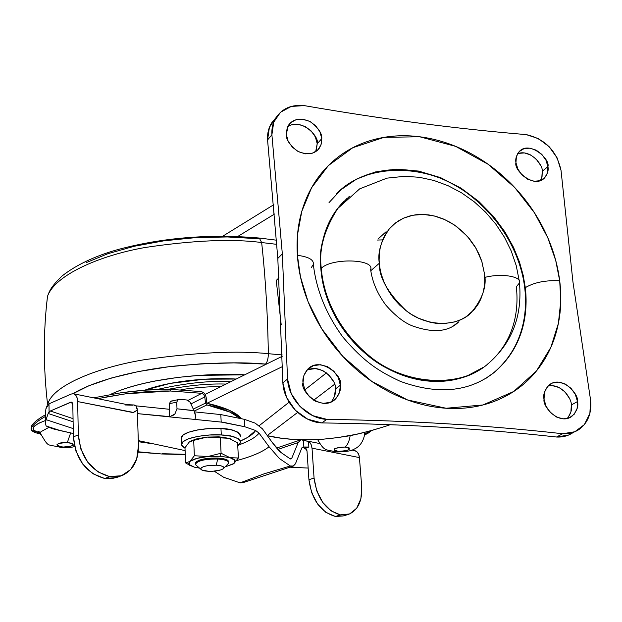 <?xml version="1.0" encoding="UTF-8"?>
<svg xmlns="http://www.w3.org/2000/svg" width="622" height="622" viewBox="0 0 622 622"><rect width="100%" height="100%" fill="white"/><g stroke="black" fill="none" stroke-linecap="round" stroke-linejoin="round"><path stroke-width="0.93" d="M231.4 439.21L228.849 438.3L219.006 436.838L207.009 437.087L228.849 438.3L219.006 436.838L207.009 437.087L220.336 437.849L221.09 453.244L207.903 456.517L219.947 456.253L221.09 453.244L207.903 456.517L194.359 455.739L190.013 461.392L185.613 462.908L184.983 447.739L189.197 442.102L191.078 440.912L206.807 437.111L190.565 441.161M228.562 462.123L228.562 462.115C228.849 459.938 225.218 458.585 217.669 458.041L217.716 459.013C225.607 459.596 229.199 461.026 228.499 463.312M216.246 465.202C222.645 465.715 224.985 466.904 223.267 468.77C220.227 470.582 215.274 471.414 208.417 471.274L201.816 470.022L200.688 468.926L201.326 467.721L203.643 466.593L207.297 465.715L216.246 465.202L220.157 465.645L222.855 466.484L223.928 467.588L223.236 468.794L220.896 469.905L212.88 471.251L208.417 471.274C203.767 470.986 201.194 470.201 200.681 468.918C201.792 466.43 206.978 465.194 216.246 465.202L217.716 459.013L216.246 465.202M227.699 464.183C230.187 461.493 226.859 459.775 217.716 459.013C204.444 459.005 197.034 460.785 195.495 464.37M221.292 434.972C232.301 435.159 238.794 437.701 240.753 442.607L237.744 445.632L238.996 444.784L240.877 441.55L238.21 438.541L231.345 436.216L221.292 434.972L220.973 428.519L221.292 434.972L209.614 435.003L198.177 436.317L188.793 438.689L182.922 441.744L181.422 444.994L185.006 448.221L182.036 446.168L181.492 443.649C184.33 436.566 212.74 433.806 221.292 434.972M240.419 436.255C238.451 431.295 231.967 428.713 220.973 428.519C212.429 427.33 184.065 430.097 181.227 437.274L181.297 439.046L182.658 435.346L188.52 432.259L197.889 429.856L209.311 428.542L220.973 428.519L231.019 429.786L237.876 432.134L240.535 435.182L240.419 436.271M233.732 463.623L238.397 458.002L229.969 457.675L221.09 453.244L220.336 437.849L228.849 438.3L237.596 442.778L238.397 458.002L237.596 442.778L228.982 438.339L231.617 439.311M194.484 467.2L199.561 468.133L194.468 467.2L190.107 465.411L188.785 463.46L190.013 461.392L185.613 462.908L184.983 447.739L189.243 442.063L193.691 440.376L207.009 437.087L195.969 439.031L190.41 441.247M188.52 464.704L191.094 466.002M193.691 440.376L194.359 455.739L193.691 440.376M195.65 463.483C198.861 460.366 206.216 458.881 217.716 459.013L217.669 458.041C206.17 457.901 198.815 459.394 195.603 462.519M185.613 462.908L191.172 466.041M194.468 467.2L189.22 464.595L190.06 461.345L196.816 458.414L207.701 456.532L194.359 455.739L190.06 461.345C193.209 459.044 199.087 457.434 207.701 456.532L219.947 456.253L229.837 457.637L221.09 453.244L219.947 456.253L229.969 457.675C235.287 459.285 236.585 461.236 233.849 463.538L238.397 458.002L229.969 457.675L234.953 460.342L233.849 463.538L225.078 466.897L233.188 463.996M228.624 461.508L227.1 459.907L223.251 458.686L211.2 458.072L199.646 460.055L196.342 461.687L195.549 463.693L195.502 462.737M452.062 326.636L452.521 326.387M382.639 239.898L377.391 240.038M278.975 277.793L276.246 280.452L281.214 324.824L276.246 280.452L278.975 277.793M334.512 384.342L313.667 400.218L334.512 384.342M297.611 412.44L267.305 435.509L297.611 412.44M386.744 425.914L371.396 430.603L356.111 434.343L337.894 437.569L323.106 439.194L308.769 439.847L295.007 439.552L282.038 438.347L267.444 435.711C277.474 438.145 289.378 439.521 303.155 439.84C314.514 440.151 328.105 439.085 343.935 436.644C353.187 435.501 367.462 431.925 386.744 425.914L390.344 424.678M259.382 425.541L289.09 402.216L259.382 425.541M304.796 389.885L326.48 372.866L304.796 389.885M282.528 366.56L206.939 403.289L282.528 366.56M222.777 236.189L273.843 204.654L222.777 236.189M205.229 394.34L282.264 356.274L205.229 394.34M274.613 214.007L237.674 236.531L274.613 214.007M453.01 325.951L452.536 326.379L453.01 325.951M379.506 237.448L380.703 236.585M172.24 400.731L170.545 401.4L169.487 403.608L169.316 409.276L169.487 403.608L176.734 402.209L176.998 408.809L174.945 413.894L169.612 416.872L169.316 409.276L135.86 405.832L169.316 409.276L169.612 416.872L137.439 413.63L223.36 422.307L244.773 426.739L244.368 419.329L220.818 414.579L194.53 411.873L220.818 414.579L244.368 419.329L255.207 423.147L262.437 428.822L272.109 442.289L280.887 452.435L290.233 458.865L291.158 458.888L291.835 458.087L298.187 442.537L300.885 439.793M47.062 405.808L45.919 408.755L45.235 415.379L45.919 408.755L48.982 403.841L49.084 411.982L50.343 411.01L73.054 418.653L50.343 411.01L48.166 413.482L46.067 419.663L48.166 413.482L73.108 421.825L48.166 413.482L49.084 411.982L48.982 403.841L71.126 394.06L73.575 393.773L75.674 395.094L77.12 397.831L77.68 401.571L131.973 412.363L133.784 412.285L137.33 410.1L138.457 445.888L136.669 459.075L130.698 469.579L121.352 475.768L109.441 476.538L97.833 471.834L87.788 462.239L80.907 449.232L78.31 434.871L77.68 401.571L78.31 434.871L73.38 436.885L72.805 404.72L72.144 402.558L70.628 402.201L72.082 402.488L70.628 402.201L50.343 411.01L71.281 402.084L72.805 404.72L73.38 436.885C75.705 459.3 86.061 473.14 104.434 478.388L92.841 473.715L82.812 464.16L75.962 451.191L73.38 436.885L78.31 434.871C80.666 457.364 91.045 471.251 109.441 476.538L105.009 478.481L109.441 476.538L105.009 478.481L110.016 476.631L116.516 476.841L122.612 475.294C133.17 470.185 138.449 460.381 138.457 445.888L137.33 410.1L135.915 405.886L133.621 404.961M125.224 404.976L132.805 405.186M170.397 416.686L137.439 413.63L223.36 422.307L221.183 422.074L220.818 414.579L221.183 422.074L244.773 426.739L255.619 430.494L247.548 437.468L240.691 440.881C248.388 437.523 253.364 434.063 255.619 430.494L259.071 433.153L269.069 446.744L259.071 433.153C255.689 437.336 248.924 441.27 238.77 444.955C248.932 441.262 255.696 437.328 259.071 433.153L255.619 430.494L244.773 426.739L244.368 419.329L255.207 423.147L262.437 428.822L272.109 442.289C276.215 447.716 279.146 451.098 280.887 452.435L290.233 458.865M185.099 450.608L138.286 440.601L185.099 450.608M214.186 471.157L223.695 477.284L240.084 482.859L243.264 482.571M289.93 467.13L290.979 467.285L289.93 467.13M308.154 468.055L290.979 467.285L308.154 468.047M293.32 466.065L295.403 463.833L301.903 447.817L303.311 447.008L302.113 447.412L308.862 447.031L304.586 448.501L306.133 448.804L304.586 448.501L305.27 448.415L306.996 450.826L306.203 448.866L304.586 448.501L308.862 447.031L303.311 447.008L301.903 447.817L295.606 463.359L293.397 466.026L290.342 465.971L279.41 458.531L269.069 446.744C262.531 451.969 251.723 456.571 236.663 460.568C251.482 456.68 262.282 452.077 269.069 446.744L279.41 458.531L290.342 465.971L264.125 473.824L240.084 482.859L264.125 473.824L290.342 465.971L291.423 466.313M52.24 428.659L60.536 430.673L46.207 426.023L52.24 428.659L73.318 433.511L60.536 430.673L46.207 426.023L52.24 428.659M46.067 419.663L73.233 428.605L46.067 419.663L45.313 423.769L46.067 419.663M195.028 413.342L195.596 416.001L195.013 419.43L221.183 422.074L195.013 419.43L195.596 416.001L193.971 410.567L190.107 402.24L193.971 410.567L176.998 408.809L176.734 402.209L177.783 400L180.504 399.332L187.199 400.039L188.894 400.731M303.427 440.353L301.219 439.801L303.427 440.353L303.878 447.21L303.427 440.353L308.481 441.449L308.862 447.031L308.481 441.449L310.922 444.022L312.026 448.167L314.063 478.054L308.932 479.71L306.996 450.826L308.932 479.71C311.785 499.769 320.524 511.992 335.157 516.377L325.866 512.388L317.578 503.999L311.614 492.492L308.932 479.71L314.063 478.054L312.026 448.167L359.43 457.59L361.709 486.777L360.908 498.673L356.694 508.221L349.642 513.951L340.343 514.853L331.036 510.841L322.74 502.421L316.761 490.882L314.063 478.054C316.948 498.175 325.703 510.437 340.343 514.853L335.616 516.454L340.343 514.853L335.616 516.454L340.802 514.923L348.545 514.363C357.938 510.328 362.323 501.138 361.709 486.777L359.43 457.59L358.645 454.293L356.974 451.836L354.664 450.592L351.858 450.04M138.294 440.726L139.242 440.92L138.294 440.734M48.982 403.841L71.126 394.06L73.116 393.703C75.97 394.395 77.493 397.015 77.68 401.571L133.271 412.409L137.33 410.1C137.073 406.819 135.915 405.109 133.839 404.961M214.178 471.157L223.695 477.284L240.084 482.859M300.651 439.863L298.187 442.537L277.886 449.442L298.187 442.537L291.835 458.087L289.875 458.694L291.772 458.227L290.567 458.974M343.119 515.972L335.616 516.454L343.367 515.887M121.376 475.76L116.337 477.618L105.009 478.481L111.501 478.683L117.589 477.144M190.107 402.24L187.199 400.039L180.504 399.332M305.301 440.687L308.481 441.449L310.013 442.685L311.389 445.088L312.026 448.167L359.43 457.59C358.933 453.508 357.222 451.152 354.291 450.522M178.926 399.441L170.545 401.4L169.487 403.608L176.734 402.209L177.783 400L179.268 399.371M194.048 410.722L176.998 408.809L174.945 413.894L172.519 415.807M45.313 423.769L46.207 426.023M379.303 263.293C377.5 252.548 380.889 241.017 389.45 228.694L395.709 222.785L403.624 218.128L412.977 215.22L423.349 214.435L434.125 215.92L444.644 219.55L454.317 224.954L462.714 231.625L469.61 239.003L474.998 246.6L478.971 254.048L481.723 261.1L484.414 273.493L481.84 261.434L476.024 248.326L467.557 236.578L456.875 226.758L450.25 222.419L443.206 218.921L436.022 216.402L428.721 214.893L421.428 214.403L415.784 214.769L410.31 215.811L403.779 218.058L398.99 220.546L393.57 224.526L388.836 229.425L384.987 235.062L382.569 240.076L380.392 246.934L379.404 252.688L379.117 260.19L379.887 267.965L381.247 274.139L383.883 281.782L386.721 287.792L391.044 294.875L395.11 300.162L399.697 305.107L405.964 310.572L411.344 314.328L418.505 318.223L430.346 322.328L436.349 323.347L443.789 323.658L454.993 321.869L461.493 319.366L466.212 316.676L474.306 309.492L478.295 303.979L480.814 299.104L483.123 292.433L484.258 286.804L484.732 280.996L484.414 273.493C487.088 285.887 482.602 299.042 470.94 312.959C456.945 327.164 426.327 326.97 406.399 310.891C387.949 293.242 378.915 277.373 379.303 263.293L370.759 270.725L379.303 263.293M378.526 238.56L386.114 231.703L378.526 238.56M519.502 282.893C521.874 276.362 501.293 273.042 484.709 277.428C501.293 273.042 521.874 276.362 519.502 282.893L516.307 286.789C518.764 307.711 515.863 340.164 488.091 363.746C460.568 388.532 404.354 385.578 368.97 355.628C333.711 326.317 322.834 290.528 321.317 268.331C331.199 257.788 374.817 258.915 370.658 269.52C374.817 258.915 331.199 257.788 321.317 268.331C318.658 249.787 324.163 229.798 337.839 208.362C324.163 229.798 318.658 249.787 321.317 268.331L320.859 268.758L321.317 268.331C322.834 290.528 333.711 326.317 368.97 355.628C404.354 385.578 460.568 388.532 488.091 363.746L487.539 364.111M349.401 196.303L337.839 208.362L349.401 196.303M484.756 379.055L493.091 373.231C524.323 347.294 527.503 311.132 524.743 288.04L525.302 287.644L523.234 275.437L519.456 261.963L513.531 247.385L505.01 232.014L493.495 216.425L478.784 201.435L460.98 188.116L440.594 177.643L418.614 171.081L396.354 169.137L375.245 171.967L356.523 179.12L341.004 189.71L329.015 202.617L341.004 189.71L356.523 179.12L375.245 171.967L396.354 169.137L418.614 171.081L440.594 177.643L460.98 188.116L478.784 201.435L493.495 216.425L505.01 232.014L513.531 247.385L519.456 261.963L523.234 275.437L525.302 287.644C534.236 282.372 545.704 280.087 559.707 280.802L555.741 260.556L547.757 237.674L534.477 212.841L514.767 187.564L488.192 164.317L455.623 146.349L419.648 136.762L384.077 137.353L352.783 147.725L328.354 165.592L311.575 187.774L301.787 211.363L297.573 234.284L297.386 255.339C308.504 256.731 313.846 259.732 313.395 264.35L311.443 267.398M458.904 321.683L453.446 325.842L458.904 321.683C448.594 332.031 432.889 333.361 411.78 325.656C403.624 322.32 394.978 315.471 385.85 305.107C377.398 293.755 372.329 281.929 370.634 269.621M315.673 151.69L317.204 143.713L321.792 138.636L321.349 143.799L319.444 148.028C314.639 154.435 307.229 155.438 297.23 151.037C289.603 144.996 285.949 139.398 286.283 134.243L288.095 141.07L292.363 147.204L298.428 151.69L305.348 153.844L312.057 153.331L317.531 150.252L320.944 145.089L321.792 138.636L319.957 131.864L315.719 125.807L309.733 121.352L302.875 119.183L296.189 119.634L290.676 122.635L287.193 127.767L286.283 134.243L288.351 125.426C292.892 118.786 300.263 117.558 310.464 121.749C318.308 127.759 322.087 133.38 321.792 138.636L317.204 143.713L315.385 136.988L311.179 130.954L305.223 126.538L298.404 124.384L291.749 124.843M540.425 180.582L542.073 176.391L542.244 171.275L547.935 166.61C548.736 170.21 547.601 173.989 544.53 177.962C534.104 189.119 513.469 170.078 515.949 162.653L517.932 169.168L522.068 175L527.728 179.253L534.034 181.259L540.005 180.722L544.74 177.744L547.523 172.792L547.935 166.61L545.937 160.157L541.832 154.388L536.234 150.174L529.983 148.153L524.027 148.627L519.261 151.535L516.416 156.464L515.949 162.653C515.226 159.193 516.276 155.539 519.106 151.698C529.182 140.074 550.431 159.03 547.935 166.61L542.244 171.275C543.41 165.421 530.395 148.72 517.613 153.704M567.194 418.528C570.895 413.739 572.263 409.229 571.315 405L577.488 401.555C578.724 406.625 576.718 411.671 571.486 416.693C558.579 425.308 542.384 406.376 544.025 399.254L546.147 406.407L550.524 412.65L556.472 417.02L563.081 418.847L569.317 417.852L574.246 414.205L577.107 408.483L577.488 401.555L575.35 394.48L571.012 388.307L565.134 383.976L558.587 382.126L552.367 383.043L547.407 386.612L544.475 392.303L544.025 399.254C542.913 394.379 544.779 389.481 549.63 384.559C562.272 375.299 579.175 394.278 577.488 401.555L571.315 405C571.952 398.959 561.363 382.841 547.865 386.106M331.269 401.905C334.675 397.217 336.051 392.91 335.398 388.983L340.358 385.243C341.105 389.473 339.495 394.045 335.538 398.959C322.468 412.503 299.703 391.479 303.007 382.67L304.943 390.212L309.461 396.797L315.859 401.423L323.145 403.375L330.204 402.356L335.942 398.539L339.503 392.529L340.358 385.243L338.399 377.787L333.921 371.28L327.607 366.692L320.392 364.717L313.356 365.658L307.579 369.39L303.94 375.361L303.007 382.67C302.385 378.697 303.808 374.366 307.291 369.693C319.716 355.209 343.779 376.1 340.358 385.243L335.398 388.983C337.334 381.815 321.869 362.579 306.724 370.339M313.395 264.35C313.846 259.732 308.504 256.731 297.386 255.339L300.488 276.914L308.077 301.67L321.761 328.828L342.924 356.507L371.995 381.55L407.573 399.969L446.122 408.25L482.897 404.976L513.718 391.487L536.382 371.077L550.828 347.418L558.377 323.44L560.787 300.947L559.707 280.802C557.491 263.324 552.297 246.328 544.118 229.821C535.931 213.323 525.357 198.41 512.404 185.084C499.45 171.765 484.973 160.919 468.988 152.553C452.987 144.203 436.543 138.939 419.648 136.762C402.737 134.609 386.557 135.806 371.109 140.347C355.652 144.918 342.1 152.654 330.461 163.547C318.822 174.479 310.09 187.875 304.267 203.744C298.459 219.652 296.165 236.85 297.386 255.339C298.646 273.851 303.435 292.153 311.746 310.238C320.112 328.323 331.363 344.642 345.498 359.205C359.656 373.729 375.501 385.259 393.018 393.788C410.543 402.263 428.247 407.083 446.122 408.25C463.981 409.369 480.565 406.874 495.874 400.747C511.152 394.597 524.019 385.461 534.485 373.332C544.919 361.195 552.282 347.115 556.589 331.083C560.865 315.051 561.899 298.296 559.707 280.802C545.704 280.087 534.236 282.372 525.302 287.644C528.07 310.743 524.89 346.921 493.65 372.873L493.091 373.231M346.796 198.612L337.373 208.829C323.704 230.249 318.2 250.231 320.859 268.758C322.367 290.287 332.389 324.116 364.99 353.133C397.528 382.67 451.626 390.056 481.545 368.512M298.552 266.294L298.739 267.639L298.653 266.449M275.896 117.776L271.589 122.993C268.556 127.945 267.219 133.598 267.569 139.934L271.9 134.772L282.326 253.877L277.816 258.41L267.569 139.934L271.9 134.772C271.534 128.396 272.871 122.721 275.919 117.745C282.279 108.391 291.718 104.348 304.236 105.616C382.305 119.152 456.307 128.816 526.243 134.609C545.136 138.931 556.729 150.858 561.028 170.397L572.971 282.093L561.028 170.397L557.133 157.887L549.172 146.73L538.341 138.566L526.243 134.609C456.307 128.816 382.305 119.152 304.236 105.616L291.275 106.432L280.545 112.224L273.727 122.161L271.9 134.772L282.326 253.877L287.543 379.023L282.87 382.857L277.816 258.41L282.326 253.877L287.543 379.023L282.87 382.857C283.694 402.924 302.463 422.206 321.854 422.921L326.783 419.36C307.284 418.629 288.39 399.215 287.543 379.023L291.283 393.718L300.084 406.586L312.571 415.597L326.783 419.36C409.284 420.55 487.912 425.339 562.669 433.736L556.519 437.017C482.128 428.729 403.903 424.033 321.854 422.921L326.783 419.36C409.284 420.542 487.92 425.339 562.669 433.736L556.519 437.017C562.56 437.336 567.948 435.944 572.675 432.85M590.573 400.047C591.887 413.086 588 422.929 578.903 429.561C574.16 432.671 568.749 434.063 562.669 433.736L574.821 431.754L584.361 424.616L589.874 413.474L590.573 400.047L572.971 282.093L590.573 400.047M568.609 435.035L556.519 437.017C482.128 428.729 403.903 424.025 321.854 422.921L307.727 419.189L295.31 410.24L286.579 397.458L282.87 382.857L277.816 258.41L267.569 139.934L269.404 127.386L275.896 117.768M316.357 150.135L317.204 143.713C319.84 136.622 300.955 117.278 287.613 126.771M540.261 164.853L536.18 159.115M530.613 154.932L524.4 152.919L518.468 153.401M541.824 177.418L542.244 171.275M569.192 397.963L564.885 391.829L559.038 387.522L552.53 385.687M568.065 417.587L570.918 411.888L571.315 405M333.454 381.574L329.007 375.105L322.732 370.549L315.556 368.589L308.566 369.538M334.535 396.23L335.398 388.983M313.356 264.505C316.303 289.93 326.153 314.133 342.909 337.116C364.64 362.618 379.521 371.653 400.381 381.379C437.608 394.916 468.7 392.078 493.65 372.873C524.89 346.921 528.07 310.743 525.302 287.644L524.743 288.04C521.982 263.262 507.871 223.275 466.733 192.766C425.308 161.51 363.372 163.866 336.175 194.251M337.544 192.913C346.975 183.918 357.984 177.488 370.588 173.616C383.191 169.767 396.408 168.671 410.263 170.327C424.111 171.991 437.593 176.22 450.725 183.008C463.849 189.803 475.721 198.659 486.342 209.567C496.947 220.491 505.577 232.721 512.233 246.258C518.872 259.802 523.04 273.734 524.743 288.04C526.422 302.37 525.45 316.054 521.811 329.116C518.157 342.178 512.015 353.623 503.392 363.435M493.246 373.13L486.225 378.16M344.355 200.914C336.043 209.078 329.823 218.952 325.695 230.544C321.496 242.386 319.887 255.129 320.859 268.758C321.854 282.411 325.423 295.862 331.557 309.126C337.723 322.383 345.98 334.341 356.336 345.008C366.708 355.644 378.324 364.111 391.168 370.401C404.02 376.66 417.043 380.26 430.23 381.208C443.408 382.118 455.708 380.361 467.122 375.945L483.465 367.229M152.561 443.735L138.325 441.706L152.631 443.75M110.351 394.449C149.016 376.605 213.54 372.811 244.726 374.825L199.475 375.361L178.195 377.367L154.738 381.053C139.623 383.999 126.795 387.607 116.236 391.883L110.327 394.457M282.225 354.96L268.346 353.693C268.269 358.645 267.336 362.105 265.54 364.072L266.364 364.134L265.54 364.072C267.336 362.105 268.269 358.645 268.346 353.693L282.225 354.96M162.311 453.702L185.255 454.317L161.681 453.982L138.232 451.782M275.46 244.189L261.652 242.541C265.446 277.132 267.678 314.18 268.346 353.693C267.678 314.18 265.446 277.132 261.652 242.541L275.46 244.189M86.163 262.671L107.964 253.675L134.235 246.265L163.835 240.831L195.37 237.666L227.31 236.951L258.083 238.708L259.312 238.039L261.652 242.541L259.312 238.039M144.747 390.181C175.085 379.311 215.313 377.733 236.181 379.047L204.677 379.187L170.031 383.416L144.747 390.181M157.055 389.52C185.535 383.043 210.073 380.462 230.669 381.776C210.08 380.462 185.55 383.043 157.078 389.512M168.142 389.333C190.309 385.243 209.591 383.494 225.988 384.085C209.591 383.494 190.309 385.243 168.142 389.333M180.94 389.652C195.876 387.537 209.179 386.534 220.849 386.627C209.179 386.534 195.876 387.537 180.94 389.652M46.323 307.284L47.497 296.344C54.682 275.515 98.517 255.665 145.26 247.47C193.582 240.286 232.379 238.638 261.652 242.541C232.379 238.638 193.582 240.286 145.26 247.47C98.517 255.665 54.682 275.515 47.497 296.344L46.323 307.284M47.692 404.93C50.841 386.775 94.769 367.866 144.475 359.687C195.969 352.433 237.262 350.443 268.346 353.693C237.262 350.443 195.969 352.433 144.475 359.687C94.769 367.866 50.841 386.775 47.692 404.93M72.984 393.695C95.127 380.19 136.296 370.315 173.406 366.195C211.332 362.595 242.044 361.895 265.54 364.072L233.942 362.89L201.124 363.8L168.694 366.755L138.247 371.598L111.214 378.059L88.783 385.803L72.984 393.687M364.539 435.05L364.127 432.5L364.531 435.05C362.906 442.483 359.127 447.311 353.203 449.527C351.687 450.857 346.236 451.673 336.867 451.992C324.552 449.239 324.536 451.424 317.609 439.552M350.194 435.532C349.23 441.371 347.527 445.204 345.078 447.047C352.316 449.022 350.139 450.476 338.555 451.401L336.766 451.992L344.681 451.051L349.144 449.636L349.323 447.972L345.078 447.047L338.897 447.405L334.434 448.835L334.309 450.491L338.555 451.401C331.254 449.442 333.431 447.995 345.078 447.047C347.527 445.204 349.23 441.371 350.194 435.532M61.889 447.692L63.024 447.062C53.935 444.987 55.381 443.455 67.355 442.46L60.909 442.833L56.991 444.341L57.877 446.091L63.024 447.062L69.407 446.689L73.342 445.197L72.51 443.439L67.355 442.46L70.636 432.959L67.355 442.46C76.389 444.551 74.943 446.083 63.024 447.062L61.866 447.692M31.901 426.902C34.342 423.629 38.821 420.169 45.336 416.507C38.968 420.037 34.49 423.504 31.901 426.902L31.66 430.37L36.449 432.966C32.212 431.59 30.486 429.942 31.271 428.014L31.901 426.902M103.61 397.404L125.8 393.788C143.332 391.689 158.213 390.764 170.436 391.013L170.374 389.341C157.319 389.03 140.906 390.157 121.127 392.739L93.642 397.847L121.127 392.739L146.007 390.095L170.374 389.341L170.436 391.013L201.839 393.314L188.209 400.319L201.839 393.314L203.783 394.511L204.786 396.89L205.509 403.134L204.786 396.89L190.907 403.966M45.212 414.913C38.774 418.544 34.334 421.996 31.885 425.277L31.256 428.053L31.885 425.277C34.451 421.895 38.891 418.443 45.212 414.913M238.172 416.989C231.913 412.114 221.494 408.094 206.908 404.922L205.509 403.134L193.286 409.082L205.509 403.134L206.908 404.922L194.204 411.08L206.908 404.922L229.759 412.036L239.073 417.72M204.622 393.462L206.115 397.023L206.831 403.266L229.673 410.403L241.18 418.303C235.862 412.161 224.41 407.153 206.831 403.266L206.115 397.023L204.622 393.462L201.715 391.658L170.374 389.341L201.722 391.658M371.622 430.548L367.812 433.41L364.585 434.941L367.812 433.41L371.606 430.548M36.644 433.021L40.329 433.806M97.584 398.648L125.8 393.788L170.436 391.013L201.839 393.314L203.783 394.511L204.786 396.89M364.741 434.063L369.818 431.038L364.741 434.063M40.228 433.083C29.187 430.129 30.906 425.953 45.383 420.565L38.447 423.325L33.588 426.925L33.502 430.167L40.228 433.091M48.64 427.501L40.928 431.738L40.251 433.137L40.64 434.451M40.624 434.397L40.259 433.285M223.772 468.249L227.714 464.175M191.537 440.648L191.016 440.928M181.484 443.642L181.227 437.274M200.797 469.198L195.658 464.782M190.107 465.411L188.474 464.688M45.289 412.464L45.414 422.649M292.791 466.251L243.186 482.594M300.488 439.917L276.642 448.058M347.636 514.643L343.017 515.996M133.777 404.961L127.417 404.673L73.855 393.85M319.56 443.509L307.354 441.045M519.199 280.561L516.237 265.641L511.261 251.086L504.403 237.161L495.82 224.138L485.673 212.265L474.189 201.761L461.571 192.843L448.058 185.69L433.907 180.466L419.391 177.301L404.798 176.29L386.954 178.141L359.695 188.847L337.373 208.829M319.444 148.028L316.963 150.749M544.53 177.962L542.687 179.455M571.486 416.693L569.527 417.766M335.538 398.959L332.164 401.454M271.402 123.296L275.702 118.087M519.479 282.971C522.402 316.194 511.945 343.119 488.091 363.746M185.27 454.604L161.712 453.974L138.193 452.132M259.607 238.078L275.569 240.076M259.273 238.039C209.482 233.755 162.272 237.612 117.651 249.624C94.645 256.171 76.086 264.988 61.975 276.075C50.903 286.967 49.62 290.591 47.497 296.344C43.237 331.969 43.291 368.177 47.661 404.969M74.593 446.51C72.673 447.28 68.459 447.677 61.943 447.684C45.554 443.447 49.628 448.586 40.251 433.137L38.175 431.233L40.43 432.508M31.263 426.389L31.271 428.006"/></g></svg>
